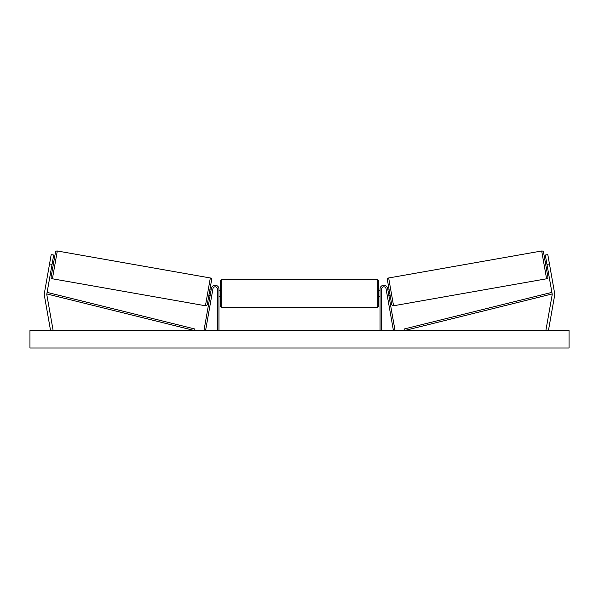 <?xml version="1.0" encoding="UTF-8"?>
<svg xmlns="http://www.w3.org/2000/svg" width="599" height="599" viewBox="0 0 599 599"><rect width="100%" height="100%" fill="white"/><g stroke="black" fill="none" stroke-linecap="round" stroke-linejoin="round"><path stroke-width="0.9" d="M218.949 330.566L218.949 289.025A3.804 3.804 0 0 0 211.402 288.366L204.004 330.296L205.569 330.566L212.959 288.643A2.216 2.216 0 0 1 215.341 286.816A2.216 2.216 0 0 1 217.37 289.025L217.37 330.566M53.7 255.024L46.834 293.937A2.538 2.538 0 0 0 46.834 294.82L53.064 330.124L50.563 330.566L44.333 295.262A5.077 5.077 0 0 1 44.333 293.495L51.2 254.582L53.7 255.024M52.046 264.391L49.545 263.949M546.954 264.391L552.166 293.937A2.538 2.538 0 0 1 552.166 294.82L545.936 330.124L548.437 330.566L554.667 295.262A5.077 5.077 0 0 0 554.667 293.495L547.8 254.582L545.3 255.024L546.954 264.391L549.455 263.949M380.051 330.566L380.051 289.025A3.804 3.804 0 0 1 387.598 288.366L394.996 330.296L393.431 330.566L386.041 288.643A2.216 2.216 0 0 0 383.659 286.816A2.216 2.216 0 0 0 381.63 289.025L381.63 330.566M221.81 307.579L220.222 305.992L220.222 280.938L221.81 279.351L221.81 307.579L377.19 307.579L377.19 279.351L378.778 280.938L378.778 305.992L377.19 307.579M218.949 295.726L218.949 291.204M380.051 295.726L380.051 291.204M57.309 250.988L52.405 278.782A1.587 1.587 0 0 1 51.117 276.948L55.467 252.276A1.587 1.587 0 0 1 57.309 250.988L210.331 277.973A1.587 1.587 0 0 1 211.619 279.808L207.269 304.479A1.587 1.587 0 0 1 205.435 305.767L210.331 277.973M52.405 278.782L205.435 305.767M51.492 267.513L52.742 267.738M52.592 261.269L53.843 261.486M51.649 266.622L52.435 262.16M208.894 295.27L210.144 295.487M210.301 294.596L211.088 290.133M209.994 289.025L211.245 289.242M569.05 330.566L29.95 330.566L29.95 348.012L569.05 348.012L569.05 330.566M541.691 250.988A1.587 1.587 0 0 1 543.533 252.276L547.883 276.948A1.587 1.587 0 0 1 546.595 278.782L393.565 305.767L388.669 277.973L541.691 250.988L546.595 278.782M393.565 305.767A1.587 1.587 0 0 1 391.731 304.479L387.381 279.808A1.587 1.587 0 0 1 388.669 277.973M547.508 267.513L546.258 267.738M546.408 261.269L545.157 261.486M547.351 266.622L546.565 262.16M390.106 295.27L388.856 295.487M389.006 289.025L387.755 289.242M388.699 294.596L387.912 290.133M46.834 293.937L194.578 330.566L194.96 329.031L47.216 292.402L46.834 293.937M552.166 293.937L404.422 330.566L404.04 329.031L551.784 292.402L552.166 293.937M221.81 279.351L377.19 279.351M220.222 290.29L218.949 290.29M218.949 296.64L220.222 296.64M378.778 290.29L380.051 290.29M378.778 296.64L380.051 296.64"/></g></svg>
